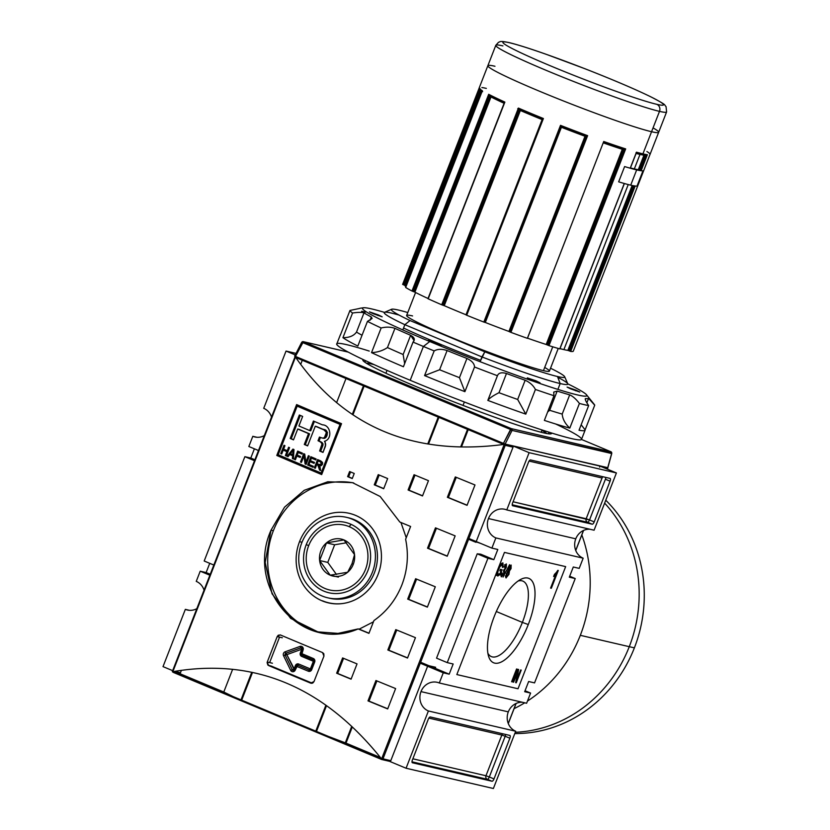 <?xml version="1.0" encoding="UTF-8"?>
<svg xmlns="http://www.w3.org/2000/svg" width="830" height="830" viewBox="0 0 830 830"><rect width="100%" height="100%" fill="white"/><g stroke="black" fill="none" stroke-linecap="round" stroke-linejoin="round"><path stroke-width="1.25" d="M254.385 448.812L250.785 458.046L244.871 456.676L204.19 561.007L213.839 565.043L204.19 561.007L244.871 456.676L254.52 460.712L244.871 456.676L254.883 459.758L250.785 458.046L254.385 448.812M206.131 572.565L209.731 563.331L206.131 572.565L200.217 571.196L196.254 581.374A15.054 13.903 103.1 0 1 204.045 590.151A15.054 13.903 -76.9 0 0 196.254 581.374L200.217 571.196L209.866 575.221L200.217 571.196L210.239 574.277L206.131 572.565M256.999 437.286L252.808 436.31L248.834 446.499L258.483 450.524L248.834 446.499L252.808 436.31L256.999 437.286M264.303 435.605A15.054 13.903 103.1 0 1 254.862 436.974A15.054 13.903 103.1 0 1 252.808 436.31A15.054 13.903 103.1 0 0 264.303 435.605M311.738 683.308L270.072 665.888L311.738 683.308M449.196 674.178L420.654 662.247L449.196 674.178L453.159 664L447.246 662.62L436.549 658.149L477.229 553.817L436.549 658.149L447.246 662.62L453.159 664L449.196 674.178L443.272 672.808L439.309 682.986L526.614 703.249L530.588 693.071L526.614 703.249L439.309 682.986A15.054 13.903 -76.9 0 0 437.254 682.322A15.054 13.903 -76.9 0 0 420.997 691.608A15.054 13.903 -76.9 0 0 428.394 710.978L406.067 768.238L493.383 788.5L406.067 768.238L389.54 761.328L406.067 768.238L428.394 710.978L515.7 731.24A15.054 13.903 103.1 0 1 508.302 711.87A15.054 13.903 103.1 0 1 522.423 702.273A15.054 13.903 -76.9 0 0 508.302 711.87L420.997 691.608A15.054 13.903 103.1 0 1 439.309 682.986L443.272 672.808L420.281 663.191L443.272 672.808L449.196 674.178M493.84 559.659L480.757 554.191L477.229 553.817L487.926 558.289L447.246 662.62L487.926 558.289L477.229 553.817L480.757 554.191L493.84 559.659L487.926 558.289L493.84 559.659L497.813 549.481L491.889 548.111L468.898 538.494L491.889 548.111L497.813 549.481L493.84 559.659M321.801 443.199L322.061 442.556L321.801 443.199M326.283 431.714L326.543 431.061L326.283 431.714M322.455 600.796A45.972 42.465 -76.9 0 0 328.721 602.819A45.972 42.465 -76.9 0 0 343.848 603.348A45.972 42.465 103.1 0 1 322.455 600.796M524.674 691.701L530.588 693.071L525.037 690.747L530.588 693.071L524.674 691.701L528.637 681.513L534.551 682.893L575.232 578.552L534.551 682.893L528.637 681.513L524.674 691.701M569.318 577.182L575.232 578.552L569.691 576.238L575.232 578.552L569.318 577.182L573.291 567.004L569.318 577.182M573.291 567.004L579.205 568.374L583.168 558.196L579.205 568.374L573.291 567.004M575.771 538.826A15.054 13.903 -76.9 0 0 583.168 558.196L495.863 537.923L491.889 548.111L495.863 537.923A15.054 13.903 -76.9 0 1 488.465 518.553A15.054 13.903 103.1 0 1 506.777 509.931A15.054 13.903 -76.9 0 0 504.723 509.267A15.054 13.903 -76.9 0 0 488.465 518.553A15.054 13.903 -76.9 0 0 495.863 537.923L583.168 558.196A15.054 13.903 103.1 0 1 575.771 538.826A15.054 13.903 103.1 0 1 589.891 529.229A15.054 13.903 -76.9 0 0 575.771 538.826L488.465 518.553M517.09 669.125L512.131 681.845L511.602 681.721L516.561 669.001L517.09 669.125L512.131 681.845L511.602 681.721L516.561 669.001L517.09 669.125M506.124 577.95L506.342 573.738L508.354 570.677L508.717 568L511.145 565.064L511.062 568.591L510.564 568.384L511.062 568.591L509.475 570.947L508.282 570.438L509.475 570.947L508.935 574.391L505.947 577.877L506.342 573.738L508.354 570.677L508.717 568L511.145 565.064L511.062 568.591L509.475 570.947L508.935 574.391L506.02 577.919M504.464 564.857L505.864 565.448L504.381 567.232L503.924 566.942L506.393 563.964L506.29 567.461L504.754 569.857L503.966 569.536L504.754 569.857L504.277 573.167L501.382 576.85L501.507 572.97L502.098 572.928L501.963 575.387L503.758 573.032L503.509 570.584L505.75 567.398L505.833 565.438L503.924 566.942L506.393 563.964L506.29 567.461L504.754 569.857L504.277 573.167L501.289 576.819M500.5 574.775L501.963 575.387L503.758 573.032L503.509 570.584L505.75 567.398L505.833 565.438L504.951 565.064L505.833 565.438M528.285 624.544A45.723 17.285 112.7 0 0 520.825 579.35A45.723 17.285 112.7 0 0 494.192 616.628A45.723 17.285 112.7 0 0 488.621 656.374A45.723 17.285 112.7 0 0 528.285 624.544A45.723 17.285 -67.3 0 1 494.659 663.118A45.723 17.285 -67.3 0 1 494.192 616.628A45.723 17.285 -67.3 0 1 527.818 578.064A45.723 17.285 -67.3 0 1 528.285 624.544L522.371 622.407A40.909 15.469 112.7 0 0 522.9 581.125A40.909 15.469 112.7 0 0 518.117 581.01A40.909 15.469 -67.3 0 1 522.371 622.407A40.909 15.469 112.7 0 1 491.339 656.603A40.909 15.469 112.7 0 1 487.905 653.283A40.909 15.469 112.7 0 0 522.371 622.407L496.319 611.513M496.848 573.924L498.353 574.547L500.096 573.489L501.03 571.082L499.857 570.801L500.428 569.339L502.129 569.733L500.293 574.443L499.473 574.09L500.293 574.443L497.824 576.02C496.62 575.138 496.755 572.825 498.249 569.079C499.681 565.272 501.227 563.228 502.866 562.968L503.084 567.108L502.441 567.409L502.285 564.431L499.951 566.631L498.799 569.131C497.606 572.005 497.461 573.821 498.353 574.547L500.096 573.489L501.03 571.082L499.857 570.801L500.428 569.339L502.129 569.733L500.293 574.443L497.678 575.979M497.824 576.02C496.62 575.138 496.755 572.825 498.249 569.079C499.681 565.272 501.227 563.228 502.866 562.968L503.022 563.02M500.988 563.881L502.389 564.462L499.951 566.631L498.799 569.131C497.606 572.005 497.461 573.821 498.353 574.547M509.589 564.701L503.053 577.058L509.589 564.701M557.812 570.345L551.338 588.273L550.601 588.097L556.017 574.215L553.62 576.528L554.44 574.422L558.279 570.459L551.338 588.273L550.601 588.097L556.017 574.215L553.62 576.528L557.812 570.345M517.474 672.331L513.625 682.198L513.106 682.073L518.065 669.354L518.625 669.478L516.841 679.822L520.68 669.955L521.209 670.08L516.25 682.8L515.689 682.675L517.474 672.331L513.625 682.198L513.106 682.073L518.065 669.354L518.625 669.478L516.841 679.822L520.68 669.955L521.209 670.08L516.25 682.8L515.689 682.675L517.474 672.331M286.039 351.059L295.273 354.918L286.039 351.059L263.722 408.319A15.054 13.903 103.1 0 1 271.514 417.106A15.054 13.903 -76.9 0 0 263.722 408.319L286.039 351.059L296.051 353.383L286.039 351.059M345.996 378.542L336.596 402.654L345.996 378.542M304.994 442.66A8.341 7.709 103.1 0 1 305.139 444.839A8.341 7.709 103.1 0 0 304.994 442.66M325.018 441.726L325.433 445.523L322.995 452.423A820.86 48.597 -158.7 0 1 319.633 450.991L321.999 443.988L320.826 442.162L318.035 440.72L319.457 437.057L321.781 437.908C326.927 439.35 328.192 429.017 322.538 429.297A820.86 48.597 -158.7 0 1 315.286 426.215L307.619 445.886A820.86 48.597 -158.7 0 1 304.288 444.475A6.837 6.318 -76.9 0 0 304.32 444.403A6.837 6.318 103.1 0 1 304.32 444.486L308.532 433.602A820.86 48.597 -158.7 0 1 297.742 429.006L293.509 439.869A820.86 48.597 -158.7 0 1 290.21 438.458L299.35 415.01A820.86 48.597 21.3 0 0 302.649 416.421L298.925 425.977A820.86 48.597 21.3 0 0 309.714 430.573L313.429 421.028A820.86 48.597 21.3 0 0 322.424 424.846C330.693 424.877 332.903 439.06 324.437 441.301C325.9 443.137 326.014 445.337 324.758 447.899L322.995 452.423A820.86 48.597 -158.7 0 1 319.633 450.991L321.386 446.499C322.434 444.382 322.061 442.815 320.256 441.799L318.035 440.72L319.457 437.057L322.206 438.033M363.436 385.826L352.304 414.398L363.436 385.826M438.23 417.096L427.751 443.967L438.23 417.096M467.529 429.349L460.65 446.976L467.529 429.349M512.743 445.835L529.104 452.672L506.777 509.931L594.083 530.204L616.41 472.944L594.083 530.204L506.777 509.931L529.104 452.672L616.41 472.944L529.104 452.672L512.743 445.835M528.482 462.248L512.608 502.959L528.482 462.248A2.739 1.038 -67.3 0 1 530.495 459.934L610.05 478.402L530.495 459.934A2.739 1.038 -67.3 0 0 528.482 462.248M610.05 478.402A2.739 1.038 -67.3 0 1 610.112 478.422A2.739 1.038 -67.3 0 1 610.081 481.182L594.207 521.904L610.081 481.182L605.412 479.232L610.081 481.182A2.739 1.038 -67.3 0 0 610.05 478.402M594.207 521.904A2.739 1.038 -67.3 0 1 592.195 524.207L512.639 505.75L592.195 524.207L587.515 522.257L592.195 524.207A2.739 1.038 -67.3 0 0 594.207 521.904L589.528 519.954L605.412 479.232A2.739 1.038 112.7 0 0 605.807 477.416A2.739 1.038 112.7 0 1 605.412 479.232L589.528 519.954L594.207 521.904M512.639 505.75A2.739 1.038 -67.3 0 1 512.577 505.729A2.739 1.038 -67.3 0 1 512.608 502.959A2.739 1.038 -67.3 0 0 512.639 505.75L512.639 505.75M600.049 466.107L616.41 472.944L600.049 466.107M508.302 711.87A15.054 13.903 -76.9 0 0 515.7 731.24L493.383 788.5L515.7 731.24L428.394 710.978A15.054 13.903 -76.9 0 1 420.997 691.608M493.995 778.934L509.869 738.212L493.995 778.934A2.739 1.038 -67.3 0 1 491.983 781.238L412.427 762.77L491.983 781.238L487.314 779.287L491.983 781.238A2.739 1.038 -67.3 0 0 493.995 778.934L489.327 776.973L505.2 736.262L509.869 738.212L505.2 736.262A2.739 1.038 112.7 0 0 505.595 734.446A2.739 1.038 112.7 0 1 505.2 736.262L501.839 735.048L485.965 775.76L412.863 758.796L485.965 775.76L501.839 735.048L428.861 718.106L501.839 735.048A2.739 2.532 -76.9 0 1 502.783 733.793A2.739 2.532 -76.9 0 0 501.839 735.048L505.2 736.262L489.327 776.973L485.965 775.76A2.739 2.532 103.1 0 0 487.314 779.287A2.739 1.038 112.7 0 0 489.327 776.973L493.995 778.934M412.427 762.77A2.739 1.038 -67.3 0 1 412.365 762.749A2.739 1.038 -67.3 0 1 412.396 759.99L428.27 719.278L412.396 759.99A2.739 1.038 -67.3 0 0 412.427 762.77L412.427 762.77M428.27 719.278A2.739 1.038 -67.3 0 1 430.282 716.964L509.848 735.432L430.282 716.964A2.739 1.038 -67.3 0 0 428.27 719.278M509.848 735.432A2.739 1.038 -67.3 0 1 509.911 735.453A2.739 1.038 -67.3 0 1 509.869 738.212A2.739 1.038 -67.3 0 0 509.848 735.432M196.835 608.649A15.054 13.903 103.1 0 1 187.393 610.029A15.054 13.903 103.1 0 1 185.339 609.365L163.012 666.625L172.661 670.65L163.012 666.625L185.339 609.365L189.531 610.341L185.339 609.365A15.054 13.903 103.1 0 0 196.835 608.649M232.639 669.291L223.778 692.023L181.002 674.136A1.089 1.006 103.1 0 1 180.463 672.736A1.089 1.006 -76.9 0 0 181.002 674.136L233.313 696.671L223.778 692.023L232.639 669.291M251.76 672.279L241.001 699.877L251.76 672.279M325.91 705.189L315.784 731.147L325.91 705.189M345.301 742.829L328.701 736.542L380.42 757.51L329.396 736.833L380.42 757.51L345.301 742.829L351.723 726.364L345.301 742.829M383.076 758.62L384.435 759.191L383.076 758.62M388.865 650.222L396.74 630.022L388.865 650.222A818.121 48.441 21.3 0 0 407.582 657.879L406.887 657.588L407.582 657.879A818.121 48.441 21.3 0 1 388.865 650.222L387.838 649.983L395.775 629.628A820.86 48.597 21.3 0 0 415.457 637.668L407.52 658.034A820.86 48.597 -158.7 0 1 387.838 649.983L395.775 629.628A820.86 48.597 21.3 0 0 415.457 637.668L407.52 658.034A820.86 48.597 -158.7 0 1 387.838 649.983M388.928 650.077L387.963 649.683L388.928 650.077M389.042 649.786L388.015 649.548L389.042 649.786M327.736 597.808L329.78 598.285A41.313 38.17 -76.9 0 0 375.471 569.764A41.313 38.17 -76.9 0 0 354.099 519.611A41.313 38.17 -76.9 0 0 348.465 517.796L346.421 517.318A41.313 38.17 -76.9 0 0 300.73 545.839A41.313 38.17 -76.9 0 0 322.102 595.992A41.313 38.17 -76.9 0 0 327.736 597.808A41.313 38.17 -76.9 0 0 373.427 569.297A41.313 38.17 -76.9 0 0 352.065 519.134A41.313 38.17 -76.9 0 0 346.421 517.318M306.218 544.667A36.136 33.387 103.1 0 1 350.187 523.958A36.136 33.387 103.1 0 1 367.949 570.469A36.136 33.387 -76.9 0 0 350.187 523.958A36.136 33.387 -76.9 0 0 306.218 544.667A36.136 33.387 -76.9 0 0 323.98 591.178A36.136 33.387 -76.9 0 0 367.949 570.469A36.136 33.387 103.1 0 1 323.98 591.178A36.136 33.387 103.1 0 1 306.218 544.667L308.719 545.569M269.677 662.454L279.544 637.129L269.677 662.454A2.739 2.532 -76.9 0 0 269.626 662.568A2.739 2.532 -76.9 0 1 269.677 662.454M312.256 683.215L271.016 665.971L312.256 683.215M500.635 569.38L500.117 570.698L500.635 569.38M498.892 573.852L496.423 575.439L498.892 573.852M502.119 563.062L502.181 564.379L502.119 563.062M502.866 562.968L503.084 567.108L502.441 567.409L502.285 564.431L501.05 563.912L502.285 564.431M496.973 573.976L498.187 574.474M500.967 574.972L501.86 575.346M505.46 564.421L505.366 565.24L505.46 564.421M501.496 575.19L500.895 575.885L501.496 575.19M510.232 565.458L510.139 566.351L510.232 565.458M508.188 570.77L508.178 571.413L508.188 570.77M506.238 576.29L505.605 577.016L506.238 576.29M510.575 566.537L509.236 568.125L509.184 570.127L510.523 568.509L510.575 566.537L509.662 566.153L510.575 566.537L510.523 568.509L509.184 570.127L509.236 568.125L510.637 566.548L509.236 565.967M508.251 569.733L509.07 570.075M507.711 569.515L509.184 570.127M508.593 571.59L506.871 573.831L506.705 576.487L508.427 574.246L508.593 571.59L507.711 571.216L508.593 571.59L508.427 574.246L506.705 576.487L506.871 573.831L508.655 571.611L507.255 571.019M505.678 576.051L506.622 576.445M505.252 575.885L506.705 576.487M550.643 587.982L551.338 588.273L550.643 587.982M555.104 573.841L556.017 574.215L555.104 573.841M516.229 679.573L516.841 679.822L516.229 679.573M515.7 682.582L516.25 682.8L515.7 682.582M599.654 467.124A1.089 1.006 -76.9 0 0 599.467 465.972A1.089 1.006 103.1 0 1 599.654 467.124M607.757 468.11L606.969 467.539L607.757 468.11L607.373 469.168L607.757 468.11L607.467 468.94L606.025 468.597L607.467 468.94M299.526 541.679A45.972 42.465 103.1 0 1 355.458 515.337A45.972 42.465 103.1 0 1 378.055 574.505A45.972 42.465 103.1 0 1 322.123 600.847A45.972 42.465 103.1 0 1 299.526 541.679A45.972 42.465 -76.9 0 0 328.4 602.871A45.972 42.465 -76.9 0 0 378.055 574.505A45.972 42.465 -76.9 0 0 349.191 513.314A45.972 42.465 -76.9 0 0 299.526 541.679L301.663 542.177M329.22 603.047A45.972 42.465 103.1 0 1 325.931 602.061A45.972 42.465 -76.9 0 0 329.22 603.047M273.35 530.733A76.609 70.778 -76.9 0 0 319.643 632.273A76.609 70.778 -76.9 0 1 273.35 530.733A76.609 70.778 -76.9 0 1 353.705 482.946A76.609 70.778 -76.9 0 0 273.35 530.733L271.016 530.194L284.545 507.151L304.237 490.302L327.777 481.763L352.47 482.655L380.192 496.506L399.821 522.029A820.86 48.597 21.3 0 0 410.611 526.479L405.621 539.282C408.817 554.731 407.582 569.94 401.896 584.911C395.993 599.716 386.666 611.606 373.936 620.56L368.935 633.363A820.86 48.597 -158.7 0 1 358.155 628.912L338.059 633.394L317.828 631.879L290.645 618.36L272.043 593.761L265.185 562.501L271.016 530.194L284.545 507.151L304.237 490.302L327.777 481.763L352.47 482.655M399.821 522.029A820.86 48.597 21.3 0 0 410.611 526.479L405.621 539.282C408.817 554.731 407.582 569.94 401.896 584.911C395.993 599.716 386.666 611.606 373.936 620.56L368.935 633.363A820.86 48.597 -158.7 0 1 358.155 628.912L359.172 629.15A818.121 48.441 21.3 0 0 368.997 633.207A818.121 48.441 21.3 0 1 359.172 629.15L373.438 621.826L359.172 629.15L358.155 628.912C301.726 653.584 245.016 587.993 271.016 530.194M438.925 417.386L428.508 444.092L438.925 417.386M364.131 386.116L352.937 414.824L364.131 386.116M297.171 406.14L298.198 406.378L297.171 406.14A820.86 48.597 21.3 0 0 340.051 424.389L321.096 473.007A820.86 48.597 -158.7 0 1 278.226 454.747L297.171 406.14L278.226 454.747A820.86 48.597 21.3 0 0 321.096 473.007L340.051 424.389L341.078 424.628L340.051 424.389M307.639 465.028A820.86 48.597 21.3 0 0 313.003 467.311L313.377 466.336A820.86 48.597 -158.7 0 1 308.978 464.468L310.067 461.667A820.86 48.597 21.3 0 0 314.082 463.379L314.466 462.403A820.86 48.597 -158.7 0 1 310.441 460.702L311.458 458.119A820.86 48.597 21.3 0 0 315.763 459.945L316.137 458.969A820.86 48.597 -158.7 0 1 310.877 456.739L307.639 465.028L310.877 456.739A820.86 48.597 21.3 0 0 316.137 458.969L315.763 459.945A820.86 48.597 -158.7 0 1 311.458 458.119L310.441 460.702A820.86 48.597 21.3 0 0 314.466 462.403L314.082 463.379A820.86 48.597 -158.7 0 1 310.067 461.667L308.978 464.468A820.86 48.597 21.3 0 0 313.377 466.336L313.003 467.311A820.86 48.597 -158.7 0 1 307.639 465.028L308.667 465.267L308.978 464.468L308.667 465.267L307.639 465.028M296.85 456.044A820.86 48.597 21.3 0 0 300.17 457.455L300.543 456.49A820.86 48.597 -158.7 0 1 297.223 455.079L298.229 452.495A820.86 48.597 21.3 0 0 302.027 454.103L302.4 453.139A820.86 48.597 -158.7 0 1 297.669 451.115L294.432 459.405A820.86 48.597 21.3 0 0 295.376 459.81L296.85 456.044L295.376 459.81A820.86 48.597 -158.7 0 1 294.432 459.405L297.669 451.115A820.86 48.597 21.3 0 0 302.4 453.139L302.027 454.103A820.86 48.597 -158.7 0 1 298.229 452.495L297.223 455.079A820.86 48.597 21.3 0 0 300.543 456.49L300.17 457.455A820.86 48.597 -158.7 0 1 296.85 456.044L297.877 456.282L296.85 456.044M283.227 450.099A820.86 48.597 21.3 0 0 286.889 451.665L285.375 455.546A820.86 48.597 21.3 0 0 286.319 455.94L289.546 447.65A820.86 48.597 -158.7 0 1 288.612 447.246L287.263 450.7A820.86 48.597 -158.7 0 1 283.601 449.134L284.949 445.679A820.86 48.597 -158.7 0 1 284.005 445.285L280.779 453.574A820.86 48.597 21.3 0 0 281.712 453.979L283.621 449.144A820.86 48.597 21.3 0 0 287.263 450.7L288.612 447.246A820.86 48.597 21.3 0 0 289.546 447.65L286.319 455.94A820.86 48.597 -158.7 0 1 285.375 455.546L286.889 451.665A820.86 48.597 -158.7 0 1 283.227 450.099L281.712 453.979A820.86 48.597 -158.7 0 1 280.779 453.574L284.005 445.285A820.86 48.597 21.3 0 0 284.949 445.679L283.248 450.109L284.254 450.337L283.227 450.099M287.066 456.272A820.86 48.597 21.3 0 0 288.052 456.687L289.743 454.518A820.86 48.597 21.3 0 0 292.637 455.753L292.399 458.544A820.86 48.597 21.3 0 0 293.395 458.969L293.996 449.549A820.86 48.597 -158.7 0 1 292.928 449.092L287.066 456.272L292.928 449.092A820.86 48.597 21.3 0 0 293.996 449.549L293.395 458.969A820.86 48.597 -158.7 0 1 292.399 458.544L292.637 455.753A820.86 48.597 -158.7 0 1 289.743 454.518L288.052 456.687A820.86 48.597 -158.7 0 1 287.066 456.272L288.093 456.5L293.125 450.182L292.731 454.664A820.86 48.597 -158.7 0 1 290.407 453.668L293.125 450.182L293.945 450.379L293.125 450.182L292.731 454.664A820.86 48.597 -158.7 0 1 290.407 453.668L288.093 456.5L287.066 456.272M303.967 455.94L305.098 463.949A820.86 48.597 21.3 0 0 306.114 464.385L309.351 456.095A820.86 48.597 -158.7 0 1 308.397 455.691L305.876 462.165L304.745 454.135A820.86 48.597 -158.7 0 1 303.728 453.699L300.502 461.999A820.86 48.597 21.3 0 0 301.446 462.403L304.693 454.114L301.446 462.403A820.86 48.597 -158.7 0 1 300.502 461.999L303.728 453.699A820.86 48.597 21.3 0 0 304.745 454.135L305.876 462.165L308.397 455.691A820.86 48.597 21.3 0 0 309.351 456.095L306.114 464.385A820.86 48.597 -158.7 0 1 305.098 463.949L303.967 455.94L304.994 456.178L303.967 455.94M319.54 465.744L320.681 470.558A820.86 48.597 -158.7 0 1 319.571 470.091L320.598 470.33A818.121 48.441 -158.7 0 0 320.66 470.351A818.121 48.441 -158.7 0 1 320.598 470.33L319.955 466.45L318.855 465.329A818.121 48.441 -158.7 0 1 317.755 464.862L316.728 464.624L315.296 468.286A820.86 48.597 -158.7 0 1 314.342 467.871L315.369 468.11L318.533 459.986L315.369 468.11L314.342 467.871L317.579 459.581A820.86 48.597 21.3 0 0 320.774 460.94L322.528 462.455L322.445 464.312L321.407 465.589L319.643 465.775L322.445 464.312L320.774 460.94A820.86 48.597 -158.7 0 1 317.579 459.581L314.342 467.871A820.86 48.597 21.3 0 0 315.296 468.286L316.728 464.624A820.86 48.597 21.3 0 0 317.838 465.091L319.571 470.091A820.86 48.597 21.3 0 0 320.681 470.558L319.581 465.755M181.397 670.339L180.463 672.736L174.632 671.377L180.463 672.736L181.397 670.339M302.286 360.262L300.688 364.38L302.286 360.262M326.377 430.936L326.159 431.496L326.377 430.936M321.895 442.432L321.677 442.992L321.895 442.432M512.65 445.814A1.089 1.006 103.1 0 1 513.033 447.142L475.932 542.322L513.033 447.142A1.089 1.006 -76.9 0 0 512.65 445.814M475.932 542.322L468.597 539.261L480.705 543.432M427.907 665.494L420.582 662.423L427.907 665.494L390.795 760.664A1.089 1.006 103.1 0 1 389.467 761.297A1.089 1.006 -76.9 0 0 390.795 760.664L427.907 665.494L435.657 667.289L427.907 665.494M468.224 429.639L461.459 446.986L468.224 429.639M352.314 726.924L345.996 743.12L352.314 726.924M173.148 672.321L382.059 759.419L381.613 758.879L504.204 444.455L504.889 444.361L503.654 444.444C413.599 456.158 344.315 427.191 295.791 357.543C344.315 427.191 413.599 456.158 503.654 444.444L295.791 357.543L295.19 356.693L172.65 670.92L172.36 671.75L172.65 670.92L172.36 671.75L173.346 671.595C254.395 657.806 323.69 686.773 381.209 758.496C323.69 686.773 254.395 657.806 173.346 671.595L381.209 758.496L382.059 759.419L382.983 758.848L505.221 445.326L513.033 447.142L505.221 445.326L504.889 444.361L505.221 445.326L382.983 758.848L381.613 759.471L172.36 671.75L173.346 671.595L381.613 758.879L504.204 444.455L295.449 357.18L172.858 671.615L294.878 357.398L296.175 356.765L295.19 356.693M321.677 474.584A820.86 48.597 -158.7 0 1 276.784 455.463L296.621 404.573A820.86 48.597 21.3 0 0 341.524 423.684L321.677 474.584A820.86 48.597 -158.7 0 1 276.784 455.463L296.621 404.573A820.86 48.597 21.3 0 0 341.524 423.684L321.677 474.584M347.614 476.617L349.606 471.533A820.86 48.597 21.3 0 0 354.234 473.474L352.252 478.568A820.86 48.597 -158.7 0 1 347.614 476.617L349.606 471.533A820.86 48.597 21.3 0 0 354.234 473.474L352.252 478.568A820.86 48.597 -158.7 0 1 347.614 476.617L348.642 476.856A818.121 48.441 21.3 0 0 352.314 478.402A818.121 48.441 21.3 0 1 348.642 476.856L350.561 471.928L348.642 476.856M374.257 484.813L378.231 474.636A820.86 48.597 21.3 0 0 387.662 478.557L383.688 488.735A820.86 48.597 -158.7 0 1 374.257 484.813L378.231 474.636A820.86 48.597 21.3 0 0 387.662 478.557L383.688 488.735A820.86 48.597 -158.7 0 1 374.257 484.813L375.285 485.042A818.121 48.441 21.3 0 0 383.751 488.58A818.121 48.441 21.3 0 1 375.285 485.042L379.186 475.03L375.285 485.042M336.648 673.213L342.603 657.941A820.86 48.597 21.3 0 0 357.035 663.896L351.08 679.168A820.86 48.597 -158.7 0 1 336.648 673.213L342.603 657.941A820.86 48.597 21.3 0 0 357.035 663.896L351.08 679.168A820.86 48.597 -158.7 0 1 336.648 673.213L337.665 673.452A818.121 48.441 21.3 0 0 351.142 679.013A818.121 48.441 21.3 0 1 337.665 673.452L343.558 658.335L337.665 673.452M408.09 489.98L414.035 474.719A820.86 48.597 21.3 0 0 428.467 480.674L422.512 495.946A820.86 48.597 -158.7 0 1 408.09 489.98L414.035 474.719A820.86 48.597 21.3 0 0 428.467 480.674L422.512 495.946A820.86 48.597 -158.7 0 1 408.09 489.98L409.107 490.219A818.121 48.441 21.3 0 0 422.574 495.78A818.121 48.441 21.3 0 1 409.107 490.219L415 475.113L409.107 490.219M368.001 700.883L375.938 680.527A820.86 48.597 21.3 0 0 395.62 688.568L387.683 708.924A820.86 48.597 -158.7 0 1 368.001 700.883L375.938 680.527A820.86 48.597 21.3 0 0 395.62 688.568L387.683 708.924A820.86 48.597 -158.7 0 1 368.001 700.883L369.028 701.122A818.121 48.441 21.3 0 0 387.745 708.768A818.121 48.441 21.3 0 1 369.028 701.122L376.903 680.922L369.028 701.122M447.37 497.295L455.307 476.939A820.86 48.597 21.3 0 0 474.988 484.979L467.051 505.346A820.86 48.597 -158.7 0 1 447.37 497.295L455.307 476.939A820.86 48.597 21.3 0 0 474.988 484.979L467.051 505.346A820.86 48.597 -158.7 0 1 447.37 497.295L448.397 497.533A818.121 48.441 21.3 0 0 467.114 505.19A818.121 48.441 21.3 0 1 448.397 497.533L456.272 477.333L448.397 497.533M427.533 548.194L435.47 527.839A820.86 48.597 21.3 0 0 455.151 535.879L447.214 556.235A820.86 48.597 -158.7 0 1 427.533 548.194L435.47 527.839A820.86 48.597 21.3 0 0 455.151 535.879L447.214 556.235A820.86 48.597 -158.7 0 1 427.533 548.194L428.55 548.433A818.121 48.441 21.3 0 0 447.277 556.079A818.121 48.441 21.3 0 1 428.55 548.433L436.435 528.233L428.55 548.433M407.686 599.094L415.623 578.728A820.86 48.597 21.3 0 0 435.304 586.779L427.367 607.135A820.86 48.597 -158.7 0 1 407.686 599.094L415.623 578.728A820.86 48.597 21.3 0 0 435.304 586.779L427.367 607.135A820.86 48.597 -158.7 0 1 407.686 599.094L408.713 599.333A818.121 48.441 21.3 0 0 427.429 606.979A818.121 48.441 21.3 0 1 408.713 599.333L416.587 579.122L408.713 599.333M322.559 652.588A820.86 48.597 -158.7 0 1 280.488 635.002A820.86 48.597 21.3 0 0 322.559 652.588L323.939 656.115L314.01 681.565L323.939 656.115L323.825 653.76L322.559 652.588M310.648 683.132L312.879 682.945L314.01 681.565L310.648 683.132A820.86 48.597 -158.7 0 1 268.588 665.536A820.86 48.597 21.3 0 0 310.648 683.132L311.032 683.246M268.588 665.536L267.27 662.029L277.189 636.579L267.27 662.029L272.406 663.222L267.27 662.029L267.115 662.61L267.872 665.079L271.711 666.262L268.588 665.536M280.488 635.002L278.32 635.199L277.189 636.579L282.325 637.772L277.189 636.579L280.125 634.877M326.532 705.635L316.479 731.438L326.532 705.635M252.507 672.435L241.686 700.167L252.507 672.435M471.357 539.521L468.732 538.909L471.357 539.521M400.952 522.495L406.233 537.705L400.952 522.495M322.123 473.235L321.096 473.007L322.123 473.235L341.078 424.628L322.123 473.235M277.811 455.701L297.586 404.978L277.811 455.701A818.121 48.441 21.3 0 0 321.739 474.407A818.121 48.441 21.3 0 1 277.811 455.701L276.784 455.463M322.538 429.297L326.107 430.77L327.487 432.565L326.034 437.213L324.717 438.323L322.797 438.147C327.86 439.63 329.303 429.328 323.565 429.535L322.538 429.297A820.86 48.597 -158.7 0 1 315.286 426.215L316.313 426.454A818.121 48.441 21.3 0 0 323.565 429.535A818.121 48.441 21.3 0 1 316.313 426.454L315.286 426.215L307.619 445.886A820.86 48.597 -158.7 0 1 304.288 444.475L308.532 433.602A820.86 48.597 -158.7 0 1 297.742 429.006L298.769 429.245A818.121 48.441 21.3 0 0 309.549 433.841A818.121 48.441 21.3 0 1 298.769 429.245L297.742 429.006L293.509 439.869A820.86 48.597 -158.7 0 1 290.21 438.458L299.35 415.01A820.86 48.597 21.3 0 0 302.649 416.421L298.925 425.977A820.86 48.597 21.3 0 0 309.714 430.573L310.731 430.812L314.394 421.433L310.731 430.812A818.121 48.441 -158.7 0 1 309.777 430.407A818.121 48.441 -158.7 0 0 310.731 430.812L309.714 430.573L313.429 421.028A820.86 48.597 21.3 0 0 322.424 424.846M291.237 438.697L300.304 415.425L291.237 438.697A818.121 48.441 21.3 0 0 293.571 439.693A818.121 48.441 21.3 0 1 291.237 438.697L290.21 438.458M305.315 444.714L309.549 433.841L305.315 444.714A818.121 48.441 21.3 0 0 307.681 445.72A818.121 48.441 21.3 0 1 305.315 444.714L304.288 444.475M320.66 451.23L322.984 443.894L319.052 440.958L320.432 437.41L319.052 440.958L321.283 442.037C323.088 443.064 323.461 444.631 322.403 446.737L320.66 451.23A818.121 48.441 21.3 0 0 323.057 452.246A818.121 48.441 21.3 0 1 320.66 451.23L319.633 450.991M287.896 451.904L286.889 451.665L287.896 451.904A818.121 48.441 -158.7 0 1 284.254 450.337A818.121 48.441 -158.7 0 0 287.896 451.894M281.785 453.803L280.779 453.574L281.785 453.803M286.381 455.774L285.375 455.546L286.381 455.774M290.448 453.626L292.554 451.043L290.448 453.626M293.229 450.213L293.83 449.476L293.229 450.213M293.405 458.772L292.399 458.544L293.405 458.772M293.581 455.971L292.637 455.753L293.581 455.971A818.121 48.441 -158.7 0 1 290.77 454.757L289.743 454.518L290.77 454.757A818.121 48.441 -158.7 0 0 293.581 455.961M293.654 454.882L292.731 454.664L293.654 454.882M300.232 457.289A818.121 48.441 -158.7 0 1 297.877 456.282A818.121 48.441 -158.7 0 0 300.232 457.289M295.439 459.644L294.432 459.405L295.439 459.644M296.86 456.044L297.233 455.079L296.86 456.044M302.089 453.937A818.121 48.441 -158.7 0 1 299.257 452.724L298.229 452.495L299.257 452.724A818.121 48.441 -158.7 0 0 302.089 453.937M306.125 464.188L305.098 463.949L306.125 464.188L304.994 456.178L306.125 464.188A818.121 48.441 -158.7 0 0 306.187 464.219A818.121 48.441 -158.7 0 1 306.125 464.188M301.518 462.227L300.502 461.999L301.518 462.227M306.893 462.403L305.876 462.165L306.893 462.403M313.066 467.134A818.121 48.441 -158.7 0 1 308.667 465.267A818.121 48.441 -158.7 0 0 313.066 467.134M315.825 459.779A818.121 48.441 -158.7 0 1 312.474 458.357L311.458 458.119L312.474 458.357A818.121 48.441 -158.7 0 0 315.825 459.779M314.155 463.202A818.121 48.441 -158.7 0 1 311.094 461.905L310.067 461.667L311.094 461.905A818.121 48.441 -158.7 0 0 314.155 463.202M319.892 466.304L320.598 470.33L319.571 470.091L319.26 467.913L320.287 468.151L319.26 467.913L317.838 465.091A820.86 48.597 -158.7 0 1 316.728 464.624L317.755 464.862A818.121 48.441 -158.7 0 0 318.855 465.329L317.838 465.091L318.855 465.329M320.442 461.926L321.48 463.908L319.166 464.52A820.86 48.597 -158.7 0 1 317.101 463.648L318.16 460.961A820.86 48.597 21.3 0 0 320.442 461.926L321.48 463.908L322.507 464.146L319.166 464.52A820.86 48.597 -158.7 0 1 317.101 463.648L318.16 460.961A820.86 48.597 21.3 0 0 320.442 461.926L321.469 462.165A818.121 48.441 -158.7 0 1 319.177 461.2L318.16 460.961L319.177 461.2A818.121 48.441 -158.7 0 0 321.469 462.165L320.442 461.926M322.507 464.146L321.552 465.008L320.183 464.759L322.507 464.146L321.469 462.165M320.847 464.987L319.166 464.52M363.343 359.629A101.239 5.997 21.3 0 0 362.855 359.961A101.239 5.997 21.3 0 0 419.44 387.973A101.239 5.997 21.3 0 0 551.504 433.509A101.239 5.997 21.3 0 0 551.369 432.938A101.239 5.997 -158.7 0 1 419.44 387.973A101.239 5.997 -158.7 0 1 363.343 359.629M607.041 467.508L505.107 444.071L607.685 467.871L611.637 453.533L512.069 430.417L505.107 444.071L512.069 430.417L510.533 429.483L302.535 342.531L301.684 342.354L302.535 342.531L295.407 356.495L294.775 356.132L505.107 444.071L503.416 443.459L510.533 429.483L512.069 430.417L611.72 453.221M301.809 342.313A1.37 1.266 103.1 0 1 303.396 341.701L511.394 428.654L510.533 429.483L302.535 342.531L303.396 341.701L348.278 352.117L303.396 341.701L295.407 356.495L294.775 356.132L301.726 342.489M489.233 95.398L488.683 94.309L411.981 291.019L413.122 291.475L411.981 291.019A91.663 5.426 -158.7 0 1 405.663 287.46L405.673 287.439A91.663 5.426 21.3 0 0 411.981 291.019L488.683 94.298L489.337 95.45L504.526 102.754M441.705 304.786L518.408 108.076L519.165 109.238L518.408 108.076L441.705 304.786L442.826 305.201L441.705 304.786A91.663 5.426 -158.7 0 1 428.176 298.8L428.176 298.8A91.663 5.426 21.3 0 0 441.705 304.786L442.888 305.201M560.945 126.253L484.616 322.32L483.817 322.061A91.663 5.426 -158.7 0 1 466.709 315.244L466.128 314.964L466.709 315.244A91.663 5.426 21.3 0 0 483.817 322.061L560.509 125.351L561.412 127.281L485.311 322.476L484.596 322.227L485.311 322.476A88.924 5.26 21.3 0 0 508.915 331.45A88.924 5.26 -158.7 0 1 485.311 322.476L561.412 127.281L560.509 125.351A91.663 5.426 21.3 0 0 587.619 135.663L510.917 332.374L509.952 331.959L510.917 332.374A91.663 5.426 21.3 0 0 527.029 338.204A91.663 5.426 -158.7 0 1 510.917 332.374L587.619 135.663L586.468 136.037M624.316 183.492L559.773 348.89A91.663 5.426 -158.7 0 1 548.983 345.622L547.821 345.166L548.983 345.622A91.663 5.426 21.3 0 0 559.773 348.89L624.264 183.482A91.663 5.426 -158.7 0 1 618.661 181.832L624.616 166.56A91.663 5.426 21.3 0 0 630.219 168.21L636.465 152.181L630.271 168.22M636.672 169.891A91.663 5.426 -158.7 0 0 642.98 170.824A91.663 5.426 21.3 0 1 641.123 170.741L647.379 154.712L646.145 155.148L647.379 154.712L641.123 170.741A91.663 5.426 21.3 0 0 642.98 170.824L637.025 186.086A91.663 5.426 -158.7 0 1 635.168 186.013L570.635 351.412L568.903 350.748L570.677 351.422L635.168 186.013A91.663 5.426 -158.7 0 0 637.025 186.086A91.663 5.426 -158.7 0 1 630.717 185.163A91.663 5.426 -158.7 0 1 618.661 181.832L624.616 166.56A91.663 5.426 21.3 0 0 636.672 169.891A91.663 5.426 21.3 0 0 642.98 170.824L637.025 186.086A91.663 5.426 21.3 0 1 630.717 185.163L636.672 169.891A91.663 5.426 -158.7 0 1 624.616 166.56A91.663 5.426 21.3 0 0 630.219 168.21L636.465 152.181A91.663 5.426 21.3 0 0 642.928 153.861L659.497 111.365A5.468 5.053 -76.9 0 0 656.8 104.321A86.185 5.105 -158.7 0 1 551.058 66.089A86.185 5.105 -158.7 0 1 509.568 42.766A86.185 5.105 -158.7 0 1 615.321 80.998A86.185 5.105 -158.7 0 1 656.8 104.321A86.185 5.105 21.3 0 0 615.321 80.998A86.185 5.105 21.3 0 0 509.568 42.766A86.185 5.105 21.3 0 0 551.058 66.089A86.185 5.105 21.3 0 0 656.8 104.321M649.952 154.567L573.26 351.256A91.663 5.426 -158.7 0 1 570.677 351.422A91.663 5.426 21.3 0 0 573.26 351.256L649.952 154.546A91.663 5.426 21.3 0 0 646.902 151.517M568.903 350.748L567.855 350.374A88.924 5.26 -158.7 0 1 563.892 349.596A88.924 5.26 -158.7 0 1 559.949 348.6A88.924 5.26 21.3 0 0 563.892 349.596A88.924 5.26 21.3 0 0 567.855 350.374L632.149 185.484L567.855 350.374L568.903 350.748L633.249 185.702L568.903 350.748M641.082 170.731L639.349 170.067L641.082 170.731L647.286 154.826L646.57 155.2M644.485 154.774L643.956 155.189A88.924 5.26 -158.7 0 1 639.992 154.411A88.924 5.26 -158.7 0 0 643.956 155.189L638.301 169.694L639.349 170.067L645.211 155.023L639.349 170.067L638.301 169.694A88.924 5.26 -158.7 0 1 634.338 168.915A88.924 5.26 -158.7 0 1 630.447 167.94A88.924 5.26 21.3 0 0 634.338 168.915A88.924 5.26 21.3 0 0 638.301 169.694L643.956 155.189L645.19 154.754M527.382 338.318L603.732 141.494A91.663 5.426 21.3 0 0 625.675 148.912L548.983 345.622L625.675 148.912L624.295 149.255L603.784 142.324M623.299 148.902L622.303 149.286A88.924 5.26 -158.7 0 1 603.607 142.988A88.924 5.26 -158.7 0 0 622.293 149.296L546.192 344.481A88.924 5.26 -158.7 0 1 527.507 338.173A88.924 5.26 21.3 0 0 546.192 344.481L547.343 344.938L546.192 344.481L622.293 149.296L623.662 148.954M547.343 344.938L547.821 345.166L624.212 149.224L547.821 345.166L547.343 344.938L623.714 149.068L547.343 344.938M403.463 284.815L405.102 285.499L404.252 285.115L480.311 90.045L404.252 285.115L403.463 284.815L479.657 89.401L403.463 284.815M405.922 286.807A88.924 5.26 -158.7 0 1 405.082 285.541A88.924 5.26 21.3 0 0 405.922 286.807M413.122 291.475L414.886 292.15L413.765 291.693L490.115 95.855L413.765 291.693L413.122 291.475L489.513 95.543L413.122 291.475M428.259 298.593A88.924 5.26 -158.7 0 1 414.886 292.15A88.924 5.26 21.3 0 0 428.259 298.593M442.826 305.201L444.247 305.679L443.137 305.274L519.518 109.384L442.826 305.201L519.217 109.259L442.826 305.201M519.59 109.342L520.348 110.494A88.924 5.26 -158.7 0 0 542.115 119.593L466.014 314.777A88.924 5.26 -158.7 0 1 444.247 305.679A88.924 5.26 21.3 0 0 466.014 314.777L542.115 119.593L542.945 119.105M509.869 331.865L508.915 331.45L509.952 331.959L586.354 136.016L509.869 331.865M558.237 348.455L549.398 371.124A76.609 4.534 -158.7 0 1 543.453 370.647A76.609 4.534 -158.7 0 1 462.621 342.064A76.609 4.534 -158.7 0 1 406.638 315.462L415.581 292.502M557.48 376.509A93.033 5.509 -158.7 0 1 484.813 351.827L480.072 361.693L481.94 356.921L404.843 324.696L410.02 320.556L484.813 351.827A93.033 5.509 21.3 0 0 557.48 376.509A93.033 5.509 21.3 0 0 564.659 376.727A93.033 5.509 21.3 0 0 550.529 368.209A93.033 5.509 -158.7 0 1 557.48 376.509L560.167 383.553A98.5 5.831 -158.7 0 1 481.94 356.921L404.843 324.696L402.809 329.925L404.843 324.696A98.5 5.831 -158.7 0 1 384.259 312.599A98.5 5.831 -158.7 0 1 384.539 312.339L391.615 309.258A93.033 5.509 21.3 0 0 410.02 320.556A93.033 5.509 -158.7 0 1 407.769 312.557A93.033 5.509 21.3 0 0 391.615 309.258M564.659 376.727L567.772 383.782A98.5 5.831 -158.7 0 1 567.803 384.166A98.5 5.831 -158.7 0 1 560.167 383.553A98.5 5.831 21.3 0 0 557.77 377.276M463.026 405.424L464.364 402L463.026 405.424M387.039 370.377L385.909 373.272L387.039 370.377M466.128 314.964L542.54 118.991L466.19 314.975L542.55 119.012L543.401 118.524L466.709 315.244L543.401 118.524L542.55 119.012L517.754 108.657M490.25 95.772L490.987 96.965L414.886 292.15L490.987 96.965A88.924 5.26 -158.7 0 0 504.121 103.294A88.924 5.26 -158.7 0 1 490.987 96.965L490.592 96.01M504.868 102.09A91.663 5.426 21.3 0 1 488.683 94.298L488.683 94.298A91.663 5.426 21.3 0 0 504.868 102.09L428.176 298.8L504.453 102.713M479.169 88.084L402.612 284.431L479.304 87.741A91.663 5.426 21.3 0 0 482.355 90.75L482.593 91.653L482.355 90.75L405.663 287.46L482.23 90.978M603.856 142.345A90.844 5.374 -158.7 0 0 624.295 149.255L625.675 148.912A91.663 5.426 21.3 0 1 603.732 141.494L527.444 338.318M586.156 135.892L585.015 136.265A88.924 5.26 -158.7 0 1 561.412 127.281A88.924 5.26 -158.7 0 0 585.015 136.265L508.915 331.45L585.015 136.265L586.239 135.902M560.997 126.347L484.616 322.31L561.018 126.368L586.385 136.027A90.844 5.374 -158.7 0 1 561.018 126.368A90.844 5.374 -158.7 0 0 586.374 136.027L587.619 135.663A91.663 5.426 21.3 0 1 560.509 125.351L483.817 322.061L484.554 322.32M354.535 554.616L352.045 563.643L347.666 572.244A18.955 17.513 -76.9 0 0 353.269 564.338A18.955 17.513 -76.9 0 0 354.535 554.616A18.955 17.513 -76.9 0 0 343.952 539.936A18.955 17.513 -76.9 0 0 326.491 542.893A18.955 17.513 -76.9 0 0 319.623 560.52A18.955 17.513 -76.9 0 0 330.205 575.2A18.955 17.513 -76.9 0 0 347.666 572.244L330.205 575.2L319.623 560.52L326.491 542.893L343.952 539.936L354.535 554.616A18.955 17.513 103.1 0 1 353.269 564.338L352.045 563.643L354.535 554.616L343.952 539.936A18.955 17.513 103.1 0 1 354.535 554.616M349.139 526.625A33.262 30.731 -76.9 0 0 308.667 545.684A33.262 30.731 -76.9 0 0 325.018 588.501A33.262 30.731 -76.9 0 0 365.49 569.442A33.262 30.731 -76.9 0 0 349.139 526.625A33.262 30.731 103.1 0 1 365.49 569.442A33.262 30.731 103.1 0 1 325.018 588.501A33.262 30.731 -76.9 0 1 308.667 545.684A33.262 30.731 -76.9 0 1 349.139 526.625L351.121 524.363M346.473 542.779L334.656 544.781L326.491 542.893A18.955 17.513 103.1 0 1 343.952 539.936L326.491 542.893L319.623 560.52A18.955 17.513 103.1 0 1 326.491 542.893L334.656 544.781L327.777 562.408L336.472 574.464L327.777 562.408L319.623 560.52L330.205 575.2A18.955 17.513 103.1 0 1 319.623 560.52L327.777 562.408L334.656 544.781L346.473 542.779M338.37 577.089L330.205 575.2L347.666 572.244A18.955 17.513 103.1 0 1 330.205 575.2M634.379 647.867A134.076 123.867 -76.9 0 0 605.776 500.22A134.076 123.867 -76.9 0 1 634.379 647.867A134.076 123.867 103.1 0 1 514.797 733.564A134.076 123.867 -76.9 0 0 634.379 647.867L629.275 646.684A134.076 123.867 103.1 0 0 604.634 503.136M580.315 635.324A134.076 123.867 103.1 0 1 527.465 701.07A134.076 123.867 -76.9 0 0 580.315 635.324A134.076 123.867 -76.9 0 0 581.83 534.925A134.076 123.867 103.1 0 1 580.315 635.324L629.275 646.684A134.076 123.867 -76.9 0 1 515.306 732.278M514.092 708.654A134.076 123.867 -76.9 0 0 524.716 702.813A134.076 123.867 103.1 0 1 514.092 708.654M531.138 379.735L540.039 382.827L536.242 380.918L527.32 377.868L531.138 379.735L536.242 380.918L531.138 379.735M384.466 312.381A120.392 7.128 21.3 0 0 363.333 307.764A120.392 7.128 21.3 0 0 429.764 341.524A120.392 7.128 21.3 0 0 586.478 394.769A120.392 7.128 21.3 0 0 567.803 383.854A120.392 7.128 -158.7 0 1 560.779 390.297A120.392 7.128 -158.7 0 1 429.764 341.524A120.392 7.128 -158.7 0 1 384.466 312.381M570.916 388.969L579.817 392.061L576.02 390.152L567.098 387.102L570.916 388.969L576.02 390.152L570.916 388.969M373.272 313.74L382.174 316.832L378.366 314.923L369.443 311.873L373.272 313.74L378.366 314.923L373.272 313.74M432.316 342.116L441.218 345.218L437.41 343.309L428.488 340.259L432.316 342.116L437.41 343.309L432.316 342.116M480.601 360.334A95.772 5.665 -158.7 0 1 438.946 343.662A95.772 5.665 -158.7 0 1 403.546 328.016A95.772 5.665 21.3 0 0 438.946 343.662A95.772 5.665 -158.7 0 0 480.601 360.334M363.333 307.764L360.23 308.231A123.131 7.294 21.3 0 0 359.546 308.459L349.97 310.451A131.337 7.771 21.3 0 0 352.553 313.014A131.337 7.771 -158.7 0 1 349.97 310.451L340.352 335.113L349.97 310.451L359.546 308.459M371.321 316.998L370.045 320.287L371.321 316.998A123.131 7.294 21.3 0 1 363.997 312.879L356.506 332.093C353.777 335.86 349.254 337.717 342.935 337.675A131.337 7.771 21.3 0 0 357.834 346.048A131.337 7.771 -158.7 0 1 342.935 337.675L352.553 313.014C358.124 312.194 361.932 312.142 363.997 312.879L356.506 332.093C353.777 335.86 349.254 337.717 342.935 337.675L352.553 313.014C358.124 312.194 361.932 312.142 363.997 312.879A123.131 7.294 21.3 0 0 371.321 316.998L372.099 318.471L367.451 321.386A131.337 7.771 21.3 0 0 381.146 327.975A131.337 7.771 -158.7 0 1 367.451 321.386L357.834 346.048L367.451 321.386L372.068 318.544M403.141 354.514L410.632 335.299L403.141 354.514A123.131 7.294 21.3 0 1 387.454 347.563C382.817 350.665 377.505 352.345 371.529 352.636L381.146 327.975C386.147 326.771 390.754 326.896 394.945 328.358A123.131 7.294 21.3 0 0 410.632 335.299L414.056 340.591L413.039 342.095A131.337 7.771 21.3 0 0 423.393 346.463A131.337 7.771 -158.7 0 1 413.039 342.095L403.421 366.756L413.039 342.095C415.311 339.667 414.502 337.405 410.632 335.299A123.131 7.294 21.3 0 1 394.945 328.358L387.454 347.563C382.817 350.665 377.505 352.345 371.529 352.636A131.337 7.771 21.3 0 0 403.421 366.756A131.337 7.771 -158.7 0 1 371.529 352.636L381.146 327.975C386.147 326.771 390.754 326.896 394.945 328.358L387.454 347.563A123.131 7.294 21.3 0 0 403.141 354.514L404.646 363.633M585.098 430.189A131.337 7.771 21.3 0 0 585.119 429.857A131.337 7.771 -158.7 0 1 579.029 430.241A131.337 7.771 21.3 0 0 585.098 430.189L581.529 439.35A131.337 7.771 -158.7 0 1 410.207 380.285A131.337 7.771 -158.7 0 1 336.793 343.931L340.373 334.77A131.337 7.771 21.3 0 0 340.352 335.113A131.337 7.771 -158.7 0 1 340.591 334.521A131.337 7.771 21.3 0 0 340.373 334.77M586.478 394.769L594.363 404.532A131.337 7.771 -158.7 0 1 594.726 405.196L585.119 429.857L594.726 405.196L588.595 398.369L594.726 405.196M585.43 398.587L585.607 398.566C584.745 398.971 585.752 401.305 588.646 405.58L579.029 430.241L588.646 405.58A131.337 7.771 -158.7 0 1 579.423 403.442L569.805 428.104L579.423 403.442C576.03 399.043 572.793 396.18 569.691 394.873C572.793 396.18 576.03 399.043 579.423 403.442A131.337 7.771 -158.7 0 0 588.646 405.58C585.752 401.305 584.745 398.971 585.607 398.566A123.131 7.294 21.3 0 0 588.595 398.369A123.131 7.294 21.3 0 1 585.607 398.566L585.285 399.386L585.264 398.753M553.724 392.092L553.973 395.734L544.366 420.395A131.337 7.771 21.3 0 0 569.805 428.104A131.337 7.771 -158.7 0 1 544.366 420.395L553.973 395.734A131.337 7.771 -158.7 0 1 535.423 389.467L525.805 414.129L535.423 389.467C533.254 385.4 529.831 382.329 525.162 380.254C529.831 382.329 533.254 385.4 535.423 389.467A131.337 7.771 -158.7 0 0 553.973 395.734L553.724 392.092L557.169 391.075A123.131 7.294 21.3 0 0 569.691 394.873A123.131 7.294 21.3 0 1 557.169 391.075L549.678 410.29L547.634 411.991M487.822 400.392L497.44 375.731C498.54 372.857 501.559 372.11 506.476 373.5L498.986 392.714C493.155 395.62 489.441 398.182 487.822 400.392A131.337 7.771 21.3 0 0 525.805 414.129A131.337 7.771 -158.7 0 1 487.822 400.392L497.44 375.731A131.337 7.771 -158.7 0 1 474.521 367.005L464.904 391.667L474.521 367.005C474.418 363.665 471.897 360.811 466.937 358.456C471.897 360.811 474.418 363.665 474.521 367.005A131.337 7.771 -158.7 0 0 497.44 375.731L497.481 375.627M369.257 351.069A131.337 7.771 21.3 0 0 410.207 380.285L423.393 346.463A131.337 7.771 -158.7 0 0 434.173 350.924C437.545 348.974 441.861 348.849 447.1 350.54L439.61 369.755L424.566 375.585L434.173 350.924C437.545 348.974 441.861 348.849 447.1 350.54L439.61 369.755L424.566 375.585A131.337 7.771 21.3 0 0 464.904 391.667A131.337 7.771 -158.7 0 1 424.566 375.585L434.173 350.924A131.337 7.771 -158.7 0 1 423.393 346.463L429.764 341.524M447.1 350.54A123.131 7.294 21.3 0 0 466.937 358.456A123.131 7.294 21.3 0 1 447.1 350.54M497.44 375.731C498.54 372.857 501.559 372.11 506.476 373.5A123.131 7.294 21.3 0 0 525.162 380.254A123.131 7.294 21.3 0 1 506.476 373.5L498.986 392.714A123.131 7.294 21.3 0 0 517.671 399.469L525.805 414.129L517.671 399.469L525.162 380.254L517.671 399.469A123.131 7.294 21.3 0 1 498.986 392.714M459.457 377.671L464.904 391.667L459.457 377.671L466.937 358.456L459.457 377.671A123.131 7.294 21.3 0 1 439.61 369.755A123.131 7.294 21.3 0 0 459.457 377.671M581.166 424.752L585.119 429.857L581.166 424.752M562.201 414.087C562.626 419.108 565.168 423.777 569.805 428.104C565.168 423.777 562.626 419.108 562.201 414.087L569.691 394.873L562.201 414.087A123.131 7.294 21.3 0 1 549.678 410.29A123.131 7.294 21.3 0 0 562.201 414.087M313.356 659.902L313.335 658.512L313.356 659.902A1.37 1.266 103.1 0 1 314.031 661.666L314.684 662.029L313.916 661.655L310.939 669.291L311.707 669.665L310.939 669.291L309.569 670.142A1.37 1.266 103.1 0 1 309.382 670.08L297.7 665.193L295.273 669.997A2.739 2.532 103.1 0 1 290.676 670.35L283.549 655.731A2.739 2.532 -76.9 0 1 285.074 651.82L300.004 646.425A2.739 2.532 103.1 0 1 303.075 649.983L301.632 655.005L301.653 653.625L300.336 652.888L301.757 649.236L286.827 654.642L293.955 669.26L295.376 665.608A2.739 2.532 103.1 0 1 298.707 664.042L310.389 668.928L313.367 661.292L301.684 656.405A2.739 2.532 103.1 0 1 300.336 652.888L301.757 649.236L286.827 654.642L285.074 651.82L286.827 654.642L285.147 654.03A1.37 1.266 103.1 0 1 285.956 653.231L300.885 647.836A1.37 1.266 103.1 0 1 302.421 649.61L303.075 649.983L301.653 653.625L313.335 658.512A2.739 2.532 103.1 0 1 314.684 662.029L311.707 669.665A2.739 2.532 103.1 0 1 308.376 671.231L296.694 666.355L295.273 669.997A2.739 2.532 103.1 0 1 290.676 670.35L283.549 655.731A2.739 2.532 103.1 0 1 285.074 651.82L300.004 646.425A2.739 2.532 103.1 0 1 303.075 649.983L302.421 649.61M352.065 519.134A41.313 38.17 103.1 0 1 372.369 572.316A41.313 38.17 103.1 0 1 322.102 595.992A41.313 38.17 -76.9 0 1 301.788 542.81A41.313 38.17 -76.9 0 1 352.065 519.134L354.099 519.611A41.313 38.17 -76.9 0 0 347.438 517.567M328.763 598.036A41.313 38.17 -76.9 0 0 375.295 570.303A41.313 38.17 -76.9 0 0 354.099 519.611M504.453 552.407L456.832 674.562L518.024 688.765L565.655 566.62L504.453 552.407M501.382 576.85L501.507 572.97L502.098 572.928L501.963 575.387M301 653.252L301.695 655.026M311.053 669.302L310.389 668.928L313.367 661.292L313.958 661.562L313.45 659.954L313.367 661.292L301.684 656.405A2.739 2.532 -76.9 0 1 300.336 652.888L301.103 653.262M301.757 649.236L300.885 647.836A1.37 1.266 103.1 0 1 301.56 647.794L302.307 649.6L300.885 653.252L313.335 658.512A2.739 2.532 -76.9 0 1 314.684 662.029L311.707 669.665A2.739 2.532 -76.9 0 1 308.376 671.231L296.694 666.355L298.707 664.042A2.739 2.532 -76.9 0 0 295.376 665.608L295.968 665.878L295.376 665.608L293.955 669.26L292.316 669.8L285.188 655.181A1.37 1.266 103.1 0 1 285.956 653.231L300.885 647.836L300.004 646.425L301.757 649.236M311.157 669.302L310.389 668.928L308.376 671.231L310.389 668.928L298.707 664.042L297.7 665.193A1.37 1.266 -76.9 0 0 296.03 665.982L296.694 666.355L296.03 665.982M294.608 669.623L286.827 654.642L285.188 655.181A1.37 1.266 103.1 0 1 285.147 654.03M283.549 655.731L285.188 655.181L283.549 655.731M294.723 669.634L290.676 670.35L292.316 669.8L285.188 655.181L286.827 654.642M512.203 504.775L587.515 522.257A2.739 1.038 112.7 0 0 589.528 519.954L586.177 518.74L602.051 478.018L529.073 461.075L602.051 478.018A2.739 2.532 103.1 0 1 602.995 476.762A2.739 2.532 103.1 0 0 602.051 478.018L586.177 518.74A2.739 2.532 -76.9 0 0 587.515 522.257L512.203 504.775M513.075 501.766L586.177 518.74A2.739 2.532 -76.9 0 0 587.515 522.257A2.739 1.038 112.7 0 0 589.528 519.954L513.075 501.766M411.991 761.805L487.314 779.287L411.991 761.805M583.48 530.463L575.719 550.383L583.48 530.463M516.011 703.508L508.251 723.428L516.011 703.508M321.781 437.908L323.088 438.157M324.374 437.711L326.46 432.295L323.97 429.961M390.795 760.664L382.983 758.848L390.795 760.664M181.002 674.136L177.464 673.317L181.002 674.136M309.549 433.841L308.532 433.602M319.052 440.958L318.035 440.72M321.283 442.037L320.256 441.799M322.403 446.737L321.386 446.499M293.82 452.298L292.928 452.091L293.82 452.298M322.621 463.586L322.04 462.486M295.407 356.495L503.416 443.459L511.394 428.654L610.963 451.769L581.488 439.444L610.963 451.769A1.37 1.266 103.1 0 1 611.637 453.533L607.685 467.871M303.396 341.701L511.394 428.654A1.37 1.266 103.1 0 1 512.069 430.417A1.37 1.266 -76.9 0 0 511.394 428.654L611.036 451.8M611.637 453.533A1.37 1.266 -76.9 0 0 610.963 451.769L581.488 439.444M502.907 45.899A91.663 5.426 21.3 0 0 547.032 70.706A91.663 5.426 21.3 0 0 659.497 111.365A91.663 5.426 -158.7 0 1 562.782 77.169A91.663 5.426 -158.7 0 1 495.801 45.339L479.232 87.835A91.663 5.426 21.3 0 0 482.355 90.75M412.572 315.94A76.609 4.534 21.3 0 0 449.455 336.669A76.609 4.534 21.3 0 0 543.453 370.647L552.749 346.805M399.095 315.089A98.5 5.831 -158.7 0 0 404.843 324.696L410.02 320.556L484.813 351.827L481.94 356.921A98.5 5.831 -158.7 0 0 560.167 383.553L557.885 389.395M542.073 429.971L541.17 432.274M546.928 433.571A98.5 5.831 21.3 0 0 541.928 430.334M494.971 66.265A91.663 5.426 21.3 0 0 539.095 91.061A91.663 5.426 21.3 0 0 651.56 131.721A91.663 5.426 -158.7 0 0 653.054 127.893M636.371 152.699L636.465 152.181A91.663 5.426 21.3 0 0 642.928 153.861A91.663 5.426 21.3 0 0 647.379 154.712A91.663 5.426 21.3 0 1 642.928 153.861M635.126 186.003L570.635 351.412M639.992 154.411A88.924 5.26 -158.7 0 1 636.102 153.436A88.924 5.26 -158.7 0 0 639.992 154.411L634.338 168.915M628.237 184.55L563.892 349.596M486.339 88.395A91.663 5.426 21.3 0 0 481.888 87.555M518.408 108.076A91.663 5.426 21.3 0 0 543.401 118.524A91.663 5.426 21.3 0 1 518.408 108.076M559.825 348.901L624.264 183.482A91.663 5.426 -158.7 0 1 618.661 181.832L624.616 166.56L618.661 181.832A91.663 5.426 21.3 0 0 630.717 185.163M634.047 185.847L569.629 351.049L634.047 185.847M646.01 155.148L640.075 170.368L646.01 155.148M543.453 370.647A76.609 4.534 21.3 0 0 544.698 367.451M374.05 364.588A98.5 5.831 21.3 0 0 366.186 363.094M542.447 119.437L542.115 119.593A88.924 5.26 -158.7 0 1 520.348 110.494L444.247 305.679L520.348 110.494L519.715 109.404M542.529 119.001A90.844 5.374 -158.7 0 1 519.165 109.238L519.041 109.166M481.991 91.591A88.924 5.26 -158.7 0 1 481.255 90.781A88.924 5.26 -158.7 0 0 481.991 91.591M573.26 351.256L649.952 154.546A91.663 5.426 21.3 0 0 650.035 154.432L649.817 154.774M353.269 564.338A18.955 17.513 103.1 0 1 347.666 572.244L352.045 563.643M535.713 381.53L536.242 380.918M575.491 390.764L576.02 390.152M377.837 315.525L378.366 314.923M436.881 343.911L437.41 343.309M365.283 312.205A131.337 7.771 21.3 0 0 361.631 311.271M410.207 380.285A131.337 7.771 21.3 0 0 555.82 434.298A131.337 7.771 21.3 0 0 555.747 424.026M356.506 332.093A123.131 7.294 21.3 0 0 362.046 335.258A123.131 7.294 21.3 0 1 356.506 332.093M586.862 402.809L588.595 398.369L586.862 402.809M314.031 661.666L313.325 659.892L301.632 655.005L313.294 659.881M309.382 670.08L297.7 665.193A1.37 1.266 -76.9 0 0 297.514 665.141L295.926 665.971L294.505 669.613L293.135 670.474A1.37 1.266 103.1 0 1 292.316 669.8M489.327 776.973L485.965 775.76A2.739 2.532 103.1 0 0 487.314 779.287A2.739 1.038 112.7 0 0 489.327 776.973M495.801 45.339L498.488 42.309C500.469 41.894 498.913 40.546 508.821 42.527C518.594 44.851 533.721 49.883 546.825 54.531L584.745 68.662C612.706 79.607 634.743 88.997 650.834 96.83C668.669 106.095 663.471 104.373 666.044 106.572L666.604 111.925A91.663 5.426 -158.7 0 1 659.497 111.365M504.36 102.681A90.844 5.374 -158.7 0 1 489.42 95.492M646.145 155.148A90.844 5.374 -158.7 0 1 636.32 152.886M557.169 391.075L549.678 410.29M328.721 602.819L331.481 603.452M607.705 468.556L607.456 469.199M583.583 530.412L575.761 550.487M516.115 703.466L508.292 723.542M294.951 357.004L172.412 671.294M381.696 759.502L389.612 761.338M173.065 672.29L381.644 759.491M294.66 356.122L301.684 342.354L303.209 341.638L348.216 352.086M607.799 467.881L611.783 453.408L610.994 451.779M666.604 111.925L650.035 154.432M621.763 147.647L621.525 148.259M624.388 183.492L559.897 348.911M636.434 152.596L630.333 168.231M549.066 432.223L548.454 433.81M365.522 360.656L364.899 362.243M405.082 285.541L481.182 90.356M427.948 298.675L504.422 102.515M405.631 287.439L482.24 90.947M482.458 91.591L479.232 87.835M646.342 155.2L636.008 152.803"/></g></svg>
